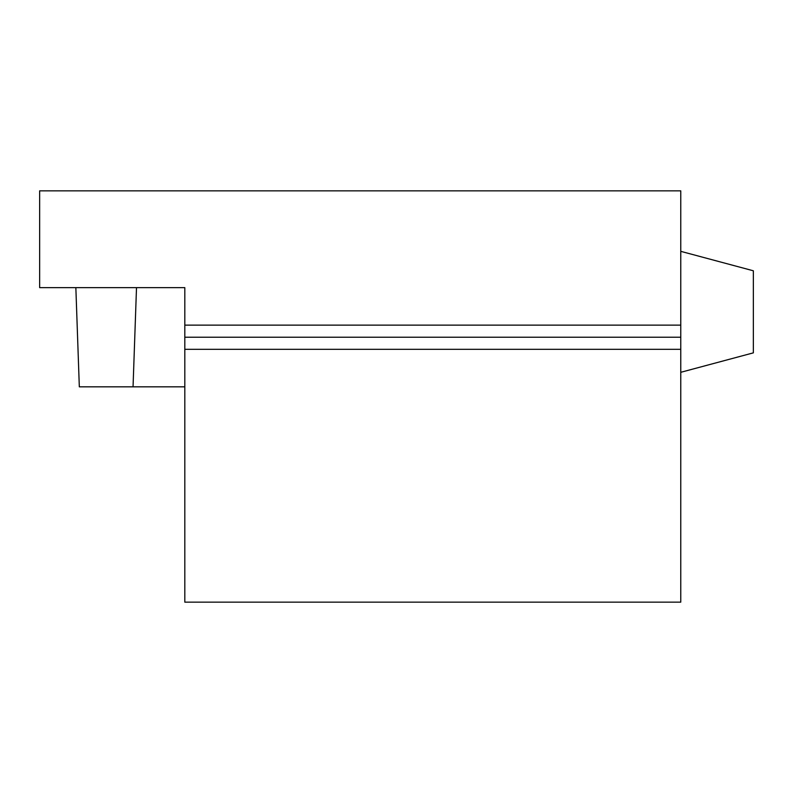 <?xml version="1.0" encoding="UTF-8"?>
<svg xmlns="http://www.w3.org/2000/svg" width="793" height="793" viewBox="0 0 793 793"><rect width="100%" height="100%" fill="white"/><g stroke="black" fill="none" stroke-linecap="round" stroke-linejoin="round"><path stroke-width="1.19" d="M680.771 325.13L680.771 602.145L184.809 602.145L184.809 325.13L680.771 325.13L680.771 190.855L39.65 190.855L39.65 287.631L184.809 287.631L184.809 325.13M680.771 372.304L753.35 352.855L753.35 270.79L680.771 251.341M75.85 287.631L79.32 386.825L184.809 386.825M136.505 287.631L133.046 386.825M680.771 349.326L184.809 349.326M680.771 337.223L184.809 337.223"/></g></svg>
